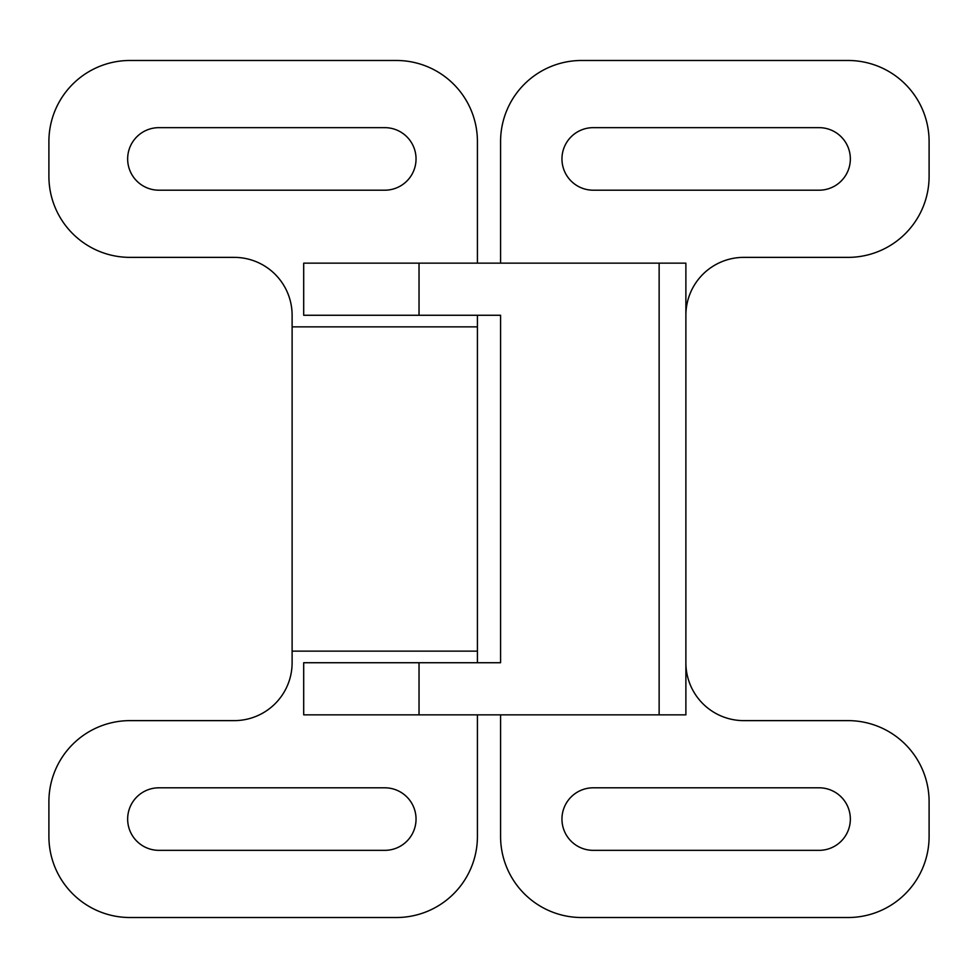 <?xml version="1.0" encoding="UTF-8"?>
<svg xmlns="http://www.w3.org/2000/svg" width="978" height="978" viewBox="0 0 978 978"><rect width="100%" height="100%" fill="white"/><g stroke="black" fill="none" stroke-linecap="round" stroke-linejoin="round"><path stroke-width="1.47" d="M477.423 662.729L477.423 315.271M477.423 263.155L477.423 141.553A81.076 81.076 0 0 0 396.347 60.477L129.976 60.477A81.076 81.076 0 0 0 48.9 141.553L48.9 176.297A81.076 81.076 0 0 0 129.976 257.373L234.207 257.373A57.91 57.91 0 0 1 292.116 315.271L292.116 662.729A57.91 57.91 0 0 1 234.207 720.627L129.976 720.627A81.076 81.076 0 0 0 48.9 801.703L48.9 836.447A81.076 81.076 0 0 0 129.976 917.523L396.347 917.523A81.076 81.076 0 0 0 477.423 836.447L477.423 714.845M384.77 850.347A31.272 31.272 0 0 0 416.041 819.075A31.272 31.272 0 0 0 384.77 787.803L158.925 787.803A31.272 31.272 0 0 0 127.653 819.075A31.272 31.272 0 0 0 158.925 850.347L384.77 850.347M384.77 190.197A31.272 31.272 0 0 0 416.041 158.925A31.272 31.272 0 0 0 384.77 127.653L158.925 127.653A31.272 31.272 0 0 0 127.653 158.925A31.272 31.272 0 0 0 158.925 190.197L384.77 190.197M477.423 326.86L292.116 326.86M477.423 651.14L292.116 651.14M500.577 714.845L500.577 836.447A81.076 81.076 0 0 0 581.653 917.523L848.024 917.523A81.076 81.076 0 0 0 929.1 836.447L929.1 801.703A81.076 81.076 0 0 0 848.024 720.627L743.793 720.627A57.91 57.91 0 0 1 685.884 662.729M819.075 127.653L593.23 127.653A31.272 31.272 0 0 0 561.959 158.925A31.272 31.272 0 0 0 593.23 190.197L819.075 190.197A31.272 31.272 0 0 0 850.347 158.925A31.272 31.272 0 0 0 819.075 127.653M685.884 315.271A57.91 57.91 0 0 1 743.793 257.373L848.024 257.373A81.076 81.076 0 0 0 929.1 176.297L929.1 141.553A81.076 81.076 0 0 0 848.024 60.477L581.653 60.477A81.076 81.076 0 0 0 500.577 141.553L500.577 263.155M819.075 850.347A31.272 31.272 0 0 0 850.347 819.075A31.272 31.272 0 0 0 819.075 787.803L593.23 787.803A31.272 31.272 0 0 0 561.959 819.075A31.272 31.272 0 0 0 593.23 850.347L819.075 850.347M659.135 263.155L303.693 263.155L303.693 315.271L500.577 315.271L500.577 662.729L419.024 662.729L419.024 714.845L685.884 714.845L685.884 263.155L659.135 263.155L659.135 714.845M419.024 714.845L303.693 714.845L303.693 662.729L419.024 662.729M419.024 263.155L419.024 315.271"/></g></svg>

